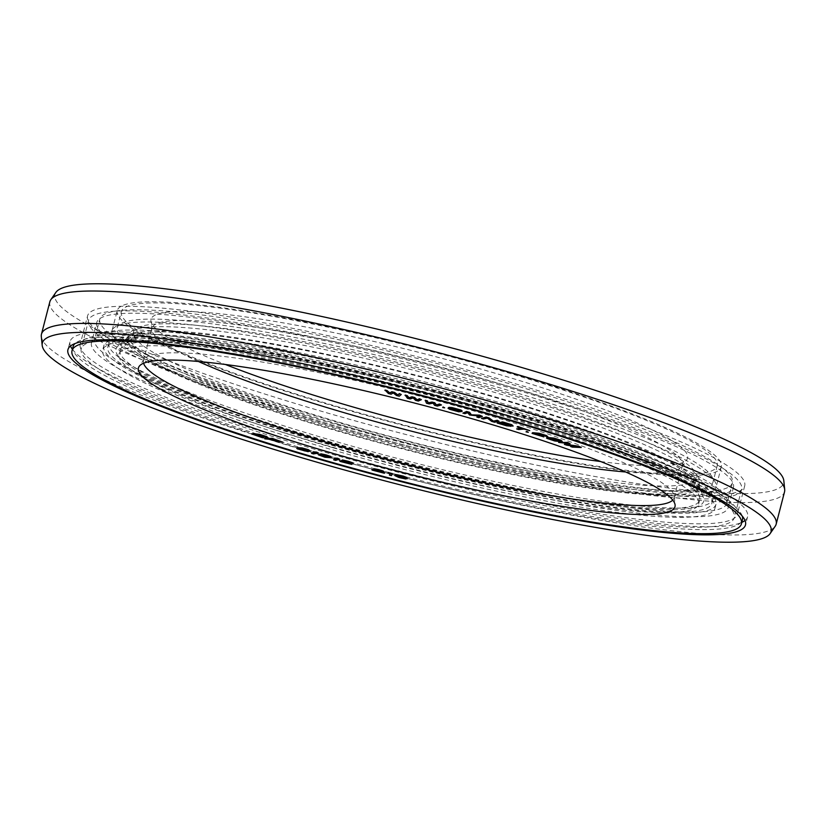 <?xml version="1.0" encoding="UTF-8"?>
<svg xmlns="http://www.w3.org/2000/svg" width="826" height="826" viewBox="0 0 826 826"><rect width="100%" height="100%" fill="white"/><g stroke="black" fill="none" stroke-linecap="round" stroke-linejoin="round"><path stroke-width="0.62" stroke-dasharray="4.13 3.1" d="M318.464 454.424L326.982 457.253L331.443 457.098M385.061 390.048L388.488 393.104L391.214 393.775L393.352 392.526L396.645 395.127L399.371 395.809L401.374 394.095M252.188 433.898L263.731 437.429M254.553 434.61L259.219 434.548L268.182 437.388M264.888 438.441L270.092 438.957L278.951 441.487M272.188 439.318L271.011 438.936L272.993 438.895L283.081 441.817M405.163 395.055L407.538 397.864L410.264 398.566L413.268 397.554L415.705 399.97L418.431 400.672L421.497 399.247M425.276 400.238L426.588 402.799L429.293 403.522L433.144 402.758L434.724 404.967L437.439 405.69L441.559 404.564M448.126 407.817L457.367 411.09L460.392 411.637L461.786 411.121L460.278 410.274L462.292 410.832M456.417 409.923L458.802 411.007M450.304 408.633L452.38 407.951L460.278 410.274M442.839 407.146L444.749 407.435M463.025 412.701L465.017 413.268L467.836 412.288L469.664 414.59L479.782 415.685L478.75 416.046M476.974 416.665L478.966 417.233L482.539 415.994M481.589 417.997L483.551 418.575L487.505 417.729L491.728 420.971L494.671 421.838L499.203 420.868M497.262 422.602L510.984 425.948M511.005 425.803L509.972 425.245L513.276 425.638M516.746 428.529L518.635 429.107L524.159 428.694L529.858 430.201M517.231 426.546L522.269 428.105L521.134 428.188M532.192 432.783L537.84 435.168L543.952 436.5M534.505 433.66L538.779 433.485L547.948 436.314M526.141 431.451L528.413 431.905M546.616 437.635L554.835 440.568L562.32 441.043M558.758 442.024L567.431 442.922L566.419 443.283M564.478 443.975L577.735 446.432L573.853 446.267M570.776 446.123L581.339 447.103M567.379 444.533L570.177 443.304M301.996 448.601L310.225 450.593M296.895 447.847L301.748 449.974L308.687 451.172M311.66 452.947L313.612 453.526L318.619 452.7M313.137 451.801L315.821 452.256L314.561 452.472M319.6 453.835L329.006 456.974L326.879 456.954M333.787 459.411L335.779 459.979L339.62 458.812M334.427 458.048L336.977 458.44L336.058 458.719M339.775 460.598L346.342 462.973L352.052 463.861M351.917 463.613L350.007 462.859L353.177 463.18M341.83 459.979L350.596 462.705M345.867 461.786L349.873 463.489M373.651 468.972L381.757 472.214M372.02 469.436L379.051 471.925L384.658 472.668M376.336 469.818L384.286 471.625M389.511 474.682L391.555 475.218L392.464 473.246M388.096 472.813L390.079 473.443M395.055 474.826L395.623 475.766L398.968 477.098L407.249 478.378M503.179 423.046L502.28 422.778L503.881 422.561L510.633 425.08M500.783 423.366L499.875 423.098L501.599 422.871L508.434 425.411M548.98 438.358L553.668 438.296L559.894 440.754M298.971 448.281L305.042 449.716L306.467 450.728M321.696 454.672L325.32 454.92L329.244 456.664M396.738 475.662L397.13 475.126L401.271 475.766L405.298 477.221L405.463 477.944M73.07 346.683A345.712 43.799 14.5 0 0 320.292 454.651A345.712 43.799 -165.5 0 0 742.46 519.802M742.254 516.095A345.712 43.799 -165.5 0 0 495.239 411.833A345.712 43.799 14.5 0 0 75.052 343.544M322.419 454.135A337.276 42.735 -165.5 0 0 734.293 517.695A337.276 42.735 -165.5 0 0 493.112 412.36A337.276 42.735 14.5 0 0 81.227 348.799A337.276 42.735 14.5 0 0 322.419 454.135M88.558 320.457A337.276 42.735 14.5 0 0 329.75 425.793A337.276 42.735 -165.5 0 0 741.624 489.353A337.276 42.735 -165.5 0 0 500.432 384.018A337.276 42.735 14.5 0 0 88.558 320.457L81.227 348.799M96.725 322.563A328.841 41.661 14.5 0 0 331.887 425.266A328.841 41.661 -165.5 0 0 733.467 487.237A328.841 41.661 -165.5 0 0 498.305 384.534A328.841 41.661 14.5 0 0 96.725 322.563L91.49 342.811A328.841 41.661 14.5 0 1 493.07 404.781A328.841 41.661 -165.5 0 1 728.233 507.484A328.841 41.661 -165.5 0 1 326.652 445.513A328.841 41.661 14.5 0 1 91.49 342.811M103.735 345.98A316.193 40.061 14.5 0 0 329.853 444.729A316.193 40.061 -165.5 0 0 715.987 504.314A316.193 40.061 -165.5 0 0 489.87 405.566A316.193 40.061 14.5 0 0 103.735 345.98L102.682 350.028A316.193 40.061 14.5 0 1 488.816 409.613A316.193 40.061 -165.5 0 1 714.934 508.362A316.193 40.061 -165.5 0 1 328.8 448.776A316.193 40.061 14.5 0 1 102.682 350.028M333.074 447.733A299.332 37.924 -165.5 0 0 698.61 504.139A299.332 37.924 -165.5 0 0 484.552 410.656A299.332 37.924 14.5 0 0 119.016 354.251A299.332 37.924 14.5 0 0 333.074 447.733M120.059 350.203A299.332 37.924 14.5 0 0 334.117 443.686A299.332 37.924 -165.5 0 0 699.653 500.091A299.332 37.924 -165.5 0 0 699.415 496.694A299.332 37.924 -165.5 0 0 485.605 406.609A299.332 37.924 14.5 0 0 121.918 347.343A299.332 37.924 14.5 0 0 120.059 350.203L119.016 354.251M696.731 477.738A290.897 36.85 -165.5 0 0 488.703 386.888A290.897 36.85 14.5 0 0 133.461 332.062A290.897 36.85 14.5 0 0 341.489 422.922A290.897 36.85 -165.5 0 0 696.731 477.738L694.635 485.833A290.897 36.85 -165.5 0 1 339.393 431.017A290.897 36.85 14.5 0 1 131.365 340.167A290.897 36.85 14.5 0 1 133.172 337.39A290.897 36.85 14.5 0 1 486.607 394.983A290.897 36.85 -165.5 0 1 694.398 482.529L699.415 496.694M694.635 485.833A290.897 36.85 -165.5 0 0 694.398 482.529M337.214 423.965A307.768 38.987 -165.5 0 0 713.055 481.961A307.768 38.987 -165.5 0 0 492.967 385.845A307.768 38.987 14.5 0 0 117.137 327.839A307.768 38.987 14.5 0 0 337.214 423.965M121.319 311.65A307.768 38.987 14.5 0 0 341.406 407.765A307.768 38.987 -165.5 0 0 717.247 465.761A307.768 38.987 -165.5 0 0 497.159 369.645A307.768 38.987 14.5 0 0 121.319 311.65L117.137 327.839M600.636 461.527A277.102 35.105 -165.5 0 0 686.86 459.597A277.102 35.105 -165.5 0 0 489.405 371.545A277.102 35.105 14.5 0 0 150.89 320.984A277.102 35.105 14.5 0 0 225.364 364.472M625.674 471.987A274.036 34.723 -165.5 0 0 681.801 466.907A274.036 34.723 -165.5 0 0 682.493 465.42A274.036 34.723 -165.5 0 0 486.535 379.836A274.036 34.723 14.5 0 0 151.881 328.19L143.507 360.58A274.036 34.723 14.5 0 1 144.199 359.093A274.036 34.723 14.5 0 1 478.151 412.226A274.036 34.723 -165.5 0 1 674.233 496.168L675.11 505.016M198.395 361.478A274.036 34.723 14.5 0 1 151.767 329.832A274.036 34.723 14.5 0 1 151.881 328.19M143.59 363.244A274.036 34.723 14.5 0 1 143.507 360.58M672.756 500.102A274.036 34.723 -165.5 0 0 674.119 497.81A274.036 34.723 -165.5 0 0 674.233 496.168M55.858 292.425A376.367 47.681 14.5 0 0 324.05 412.019A376.367 47.681 -165.5 0 0 783.822 480.691M49.839 301.8A379.433 48.073 14.5 0 0 321.18 420.3A379.433 48.073 -165.5 0 0 784.535 491.811M117.24 310.597A311.98 39.524 14.5 0 0 340.343 408.023A311.98 39.524 -165.5 0 0 721.325 466.824A311.98 39.524 -165.5 0 0 498.223 369.387A311.98 39.524 14.5 0 0 117.24 310.597L112.006 330.834A311.98 39.524 14.5 0 1 492.988 389.635A311.98 39.524 -165.5 0 1 716.09 487.061A311.98 39.524 -165.5 0 1 335.108 428.271A311.98 39.524 14.5 0 1 112.006 330.834M128.329 335.057A295.119 37.387 14.5 0 0 339.372 427.228A295.119 37.387 -165.5 0 0 699.767 482.838A295.119 37.387 -165.5 0 0 488.724 390.677A295.119 37.387 14.5 0 0 128.329 335.057L127.287 339.104A295.119 37.387 14.5 0 1 129.114 336.296A295.119 37.387 14.5 0 1 487.67 394.725A295.119 37.387 -165.5 0 1 698.476 483.54L703.494 497.706A303.545 38.461 -165.5 0 0 486.669 406.351A303.545 38.461 14.5 0 0 117.87 346.249A303.545 38.461 14.5 0 0 333.054 443.944A303.545 38.461 -165.5 0 0 703.494 497.706M127.287 339.104A295.119 37.387 14.5 0 0 338.33 431.275A295.119 37.387 -165.5 0 0 698.713 486.896A295.119 37.387 -165.5 0 0 698.476 483.54M330.916 444.471A311.98 39.524 -165.5 0 0 711.898 503.261A311.98 39.524 -165.5 0 0 488.806 405.824A311.98 39.524 14.5 0 0 107.814 347.034A311.98 39.524 14.5 0 0 330.916 444.471M108.867 342.986A311.98 39.524 14.5 0 0 331.959 440.423A311.98 39.524 -165.5 0 0 712.952 499.214A311.98 39.524 -165.5 0 0 489.849 401.777A311.98 39.524 14.5 0 0 108.867 342.986L107.814 347.034M328.232 441.332A326.735 41.393 -165.5 0 0 727.231 502.91A326.735 41.393 -165.5 0 0 493.587 400.868A326.735 41.393 14.5 0 0 94.577 339.29A326.735 41.393 14.5 0 0 328.232 441.332M99.812 319.043A326.735 41.393 14.5 0 0 333.467 421.084A326.735 41.393 -165.5 0 0 732.466 482.663A326.735 41.393 -165.5 0 0 498.821 380.621A326.735 41.393 14.5 0 0 99.812 319.043L94.577 339.29M87.566 315.883A339.383 42.993 14.5 0 0 330.266 421.869A339.383 42.993 -165.5 0 0 744.711 485.833A339.383 42.993 -165.5 0 0 502.022 379.836A339.383 42.993 14.5 0 0 87.566 315.883L80.236 344.225A339.383 42.993 14.5 0 1 494.691 408.178A339.383 42.993 -165.5 0 1 737.381 514.175A339.383 42.993 -165.5 0 1 322.935 450.211A339.383 42.993 14.5 0 1 80.236 344.225M72.399 349.284A349.925 44.336 14.5 0 0 320.271 450.862A349.925 44.336 -165.5 0 0 741.789 522.393M745.031 520.463A349.925 44.336 -165.5 0 0 747.592 516.808A349.925 44.336 -165.5 0 0 497.355 407.528A349.925 44.336 14.5 0 0 70.034 341.582L67.938 349.677M70.499 346.022A349.925 44.336 14.5 0 1 70.034 341.582M41.3 336.461A379.433 48.073 14.5 0 0 312.796 452.689A379.433 48.073 -165.5 0 0 775.201 526.255M741.624 489.353L734.293 517.695M733.467 487.237L728.233 507.484M715.987 504.314L714.934 508.362M699.653 500.091L698.61 504.139M133.172 337.39L121.918 347.343M133.461 332.062L131.365 340.167M717.247 465.761L713.055 481.961M681.801 466.907L686.86 459.597M151.767 329.832L150.89 320.984M682.493 465.42L674.119 497.81M144.199 359.093L139.14 366.403M721.325 466.824L716.09 487.061M699.767 482.838L698.713 486.896M129.114 336.296L117.87 346.249M712.952 499.214L711.898 503.261M732.466 482.663L727.231 502.91M744.711 485.833L737.381 514.175M747.592 516.808L745.496 524.902"/><path stroke-width="1.24" d="M331.009 457.749L330.555 456.83L324.277 454.858L319.683 454.537L327.819 457.449L318.361 454.827L324.948 457.243L331.009 457.749M319.497 454.238L321.108 453.835L326.115 454.909L330.658 456.427L331.34 457.501M319.239 458.698A345.712 43.799 -165.5 0 0 741.418 523.849A345.712 43.799 -165.5 0 0 494.196 415.881A345.712 43.799 14.5 0 0 72.017 350.73A345.712 43.799 14.5 0 0 319.239 458.698M336.595 454.455A277.102 35.105 14.5 0 1 139.14 366.403A277.102 35.105 14.5 0 1 476.839 420.135A277.102 35.105 -165.5 0 1 675.11 505.016A277.102 35.105 -165.5 0 1 336.595 454.455M401.271 394.498L399.34 393.589L397.843 394.911L394.58 392.402L391.854 391.73L389.686 392.887L387.095 390.553L385.061 390.048L388.385 393.506L391.101 394.188L393.248 392.928L396.542 395.53L399.268 396.212L401.271 394.498L399.237 393.992L397.74 395.313L394.477 392.815L391.751 392.133L389.583 393.29L386.991 390.956L384.957 390.45M263.628 437.842L254.119 434.703L259.116 434.951L267.521 437.883L265.394 436.541L257.671 434.373L252.167 434.115L262.492 437.728L263.731 437.429L254.553 434.61M268.068 437.801L266.808 436.624L259.632 434.362L252.818 433.619L252.085 434.3M278.847 441.889L270.897 439.339L272.89 439.298L282.977 442.22L271.971 438.689L264.785 438.843L269.988 439.36L277.928 441.91L278.951 441.487L272.188 439.318M282.977 442.22L272.074 438.286L264.785 438.843M421.394 399.66L419.453 398.731L417.151 399.825L414.693 397.502L411.967 396.8L408.984 397.719L407.208 395.582L405.163 395.055L407.435 398.277L410.161 398.968L413.165 397.967L415.602 400.373L418.317 401.075L421.394 399.66L419.35 399.134L417.047 400.228L414.59 397.905L411.864 397.203L408.88 398.132L407.104 395.984L405.06 395.458M441.456 404.967L439.525 404.028L436.407 404.895L434.775 402.768L432.06 402.045L428.271 402.727L427.31 400.786L425.276 400.238L426.484 403.202L429.19 403.924L433.041 403.16L434.621 405.37L437.326 406.093L441.456 404.967L439.411 404.43L436.304 405.298L434.672 403.171L431.957 402.448L428.167 403.14L427.207 401.188L425.173 400.641M460.165 410.667L456.747 409.727L456.313 410.326L459.328 411.162L458.389 411.42L452.844 410.037L450.149 409.004L451.44 408.261L462.126 410.976L450.366 407.734L448.022 408.23L449.654 409.293L458.719 411.802L461.682 411.524L456.313 410.326M458.802 411.007L450.304 408.633M462.188 411.234L461.115 410.078L452.039 407.569L448.962 407.342L448.022 408.23M444.646 407.837L443.056 406.97L442.736 407.559L444.646 407.837L442.736 407.559M478.75 416.046L476.87 417.068L478.863 417.636L482.436 416.397L479.452 415.55L471.274 415.241L469.488 412.711L466.494 411.864L462.921 413.103L464.914 413.671L467.733 412.69L469.56 414.993L479.679 416.097L476.87 417.068M482.436 416.397L479.555 415.137L471.378 414.838L469.591 412.308L466.597 411.462L462.921 413.103M499.1 421.27L497.242 420.289L493.39 421.115L489.064 417.894L486.122 417.037L481.486 418.4L483.447 418.978L487.402 418.132L491.625 421.374L494.567 422.241L499.1 421.27L497.138 420.692L493.277 421.518L488.961 418.297L486.018 417.44L481.486 418.4M510.881 426.35L509.869 425.648L512.709 426.102L512.678 425.545L502.528 422.292L497.159 423.015L506.596 425.803L510.902 426.206M513.163 426.04L511.841 424.709L502.631 421.89L497.159 423.015M529.755 430.604L517.881 426.495L517.128 426.949L522.166 428.508L516.642 428.931L518.532 429.52L524.056 429.097L529.755 430.604L517.128 426.949M521.134 428.188L516.642 428.931M547.834 436.727L546.42 435.519L539.089 433.268L532.656 432.669L532.089 433.402L543.849 436.913L534.081 433.774L538.676 433.887L547.38 436.84L542.197 434.548L535.919 433.113L532.089 433.196M543.849 436.913L534.505 433.66M528.31 432.318L526.854 431.42L526.038 431.853L528.31 432.318L526.038 431.853M562.217 441.445L560.968 440.279L554.101 438.11L547.256 437.367L546.513 438.038L547.018 438.42L554.731 440.97L561.577 441.724L562.217 441.445L560.864 440.681L553.998 438.523L546.513 438.038M566.419 443.283L564.375 444.388L566.667 445.162L577.632 446.845L570.673 446.536L572.387 447.114L581.225 447.516L566.46 444.822L570.074 443.707L567.493 442.829L558.655 442.437L567.328 443.325L564.375 444.388M573.853 446.267L570.673 446.536M581.225 447.516L578.758 446.226L567.379 444.533M570.074 443.707L567.596 442.426L558.655 442.437M310.122 450.996L308.501 449.716L302.068 447.919L297.412 447.651L296.792 448.25L297.329 448.859L307.984 451.646L308.532 451.316L306.694 450.459L299.497 448.477L303.638 448.931L310.08 451.13L306.911 449.623L300.519 448.084L296.792 448.25M308.583 451.574L308.645 450.913L306.797 450.046L301.893 449.003M318.516 453.102L316.678 452.121L313.137 451.801L315.718 452.669L311.557 453.35L313.508 453.928L318.516 453.102L313.033 452.214M314.561 452.472L311.557 453.35M326.879 456.954L318.361 454.827M339.517 459.215L337.638 458.244L334.427 458.048L336.874 458.853L333.683 459.814L335.666 460.381L339.517 459.215L334.324 458.451M336.058 458.719L333.683 459.814M349.873 463.489L339.775 460.598L340.25 461.455L351.67 464.388L349.904 463.262L353.012 463.376L345.423 460.949L341.727 460.392L350.947 462.839L345.764 462.199L350.007 463.913L339.662 461.001M351.948 464.274L351.917 463.613M353.074 463.582L353.115 462.973L348.603 461.362L342.449 459.958L341.727 460.392M350.596 462.705L346.146 461.672L345.764 462.199M381.757 472.214L372.02 469.436L372.123 470.087L384.389 473.267L375.861 470.087L384.183 472.028L378.442 469.984L373.755 469.622L382.386 472.678L371.917 469.839M384.555 473.071L382.882 471.811L376.336 469.818M384.183 472.028L383.161 470.996L378.545 469.571L374.25 468.755L373.548 469.385M392.35 473.649L388.251 472.472L387.983 473.215L390.161 473.453L389.407 475.095L391.452 475.621L392.35 473.649L387.983 473.215M390.079 473.443L389.407 475.095M407.146 478.781L406.681 477.428L403.336 476.106L396.49 474.63L395.055 474.826L394.89 475.631L398.865 477.5L405.7 478.977L407.197 478.378L404.916 477.087L399.154 475.466L394.952 475.229M510.633 425.08L503.179 423.046M508.434 425.411L500.783 423.366M559.852 440.733L555.258 440.382L548.98 438.358M306.467 450.728L298.857 448.683L305.775 450.428L306.859 451.11L304.835 450.944L298.754 449.096M329.244 456.664L321.696 454.672M405.463 477.944L401.033 477.438L396.738 475.662M741.418 523.849L742.46 519.802A345.712 43.799 -165.5 0 0 742.254 516.095M72.017 350.73L73.07 346.683A345.712 43.799 14.5 0 1 75.052 343.544M225.364 364.472A277.102 35.105 14.5 0 0 349.161 405.865A277.102 35.105 -165.5 0 0 600.636 461.527M198.395 361.478A274.036 34.723 14.5 0 0 347.849 413.774A274.036 34.723 -165.5 0 0 625.674 471.987M672.756 500.102A274.036 34.723 -165.5 0 1 339.465 446.164A274.036 34.723 14.5 0 1 143.59 363.244M503.777 422.964L511.129 425.483L502.177 423.18L503.777 422.964M508.837 425.782L499.771 423.501L501.485 423.273L508.837 425.782M556.156 439.391L560.173 441.043L556.259 440.991L548.547 438.441L556.156 439.391M329.419 457.088L321.231 454.692L329.481 456.83M396.645 475.714L402.861 476.654L405.452 478.295L399.237 477.356L396.645 475.714M784.7 489.539L783.822 480.691A376.367 47.681 -165.5 0 0 514.515 365.402A376.367 47.681 14.5 0 0 55.858 292.425L50.799 299.745A379.433 48.073 14.5 0 1 513.204 373.311A379.433 48.073 -165.5 0 1 784.7 489.539A379.433 48.073 -165.5 0 1 784.535 491.811L776.161 524.2A379.433 48.073 -165.5 0 0 504.82 405.7A379.433 48.073 14.5 0 0 41.465 334.189A379.433 48.073 14.5 0 0 41.3 336.461L42.178 345.309A376.367 47.681 14.5 0 1 501.95 413.981A376.367 47.681 -165.5 0 1 770.142 533.575L775.201 526.255A379.433 48.073 -165.5 0 0 776.161 524.2M41.465 334.189L49.839 301.8A379.433 48.073 14.5 0 1 50.799 299.745M741.789 522.393A349.925 44.336 -165.5 0 0 745.031 520.463M72.399 349.284A349.925 44.336 14.5 0 1 70.499 346.022M318.175 458.967A349.925 44.336 -165.5 0 0 745.496 524.902A349.925 44.336 -165.5 0 0 495.259 415.623A349.925 44.336 14.5 0 0 67.938 349.677A349.925 44.336 14.5 0 0 318.175 458.967M42.178 345.309A376.367 47.681 14.5 0 0 311.485 460.598A376.367 47.681 -165.5 0 0 770.142 533.575"/></g></svg>
